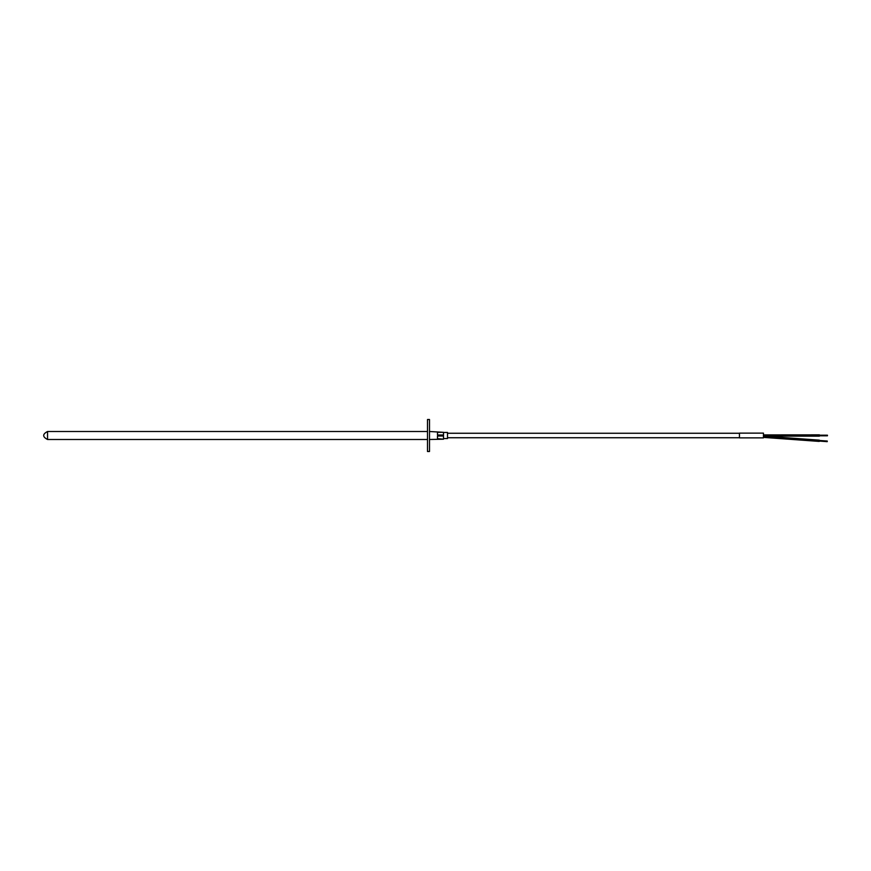 <?xml version="1.0" encoding="UTF-8"?>
<svg xmlns="http://www.w3.org/2000/svg" width="871" height="871" viewBox="0 0 871 871"><rect width="100%" height="100%" fill="white"/><g stroke="black" fill="none" stroke-linecap="round" stroke-linejoin="round"><path stroke-width="1.31" d="M427.498 431.504L47.546 431.504L47.546 439.496L427.498 439.496M429.501 439.496L443.502 439.191L437.482 438.679L437.482 436.012L443.502 436.012L443.502 438.679M443.502 434.988L437.482 434.988L437.482 432.321L443.502 432.321L443.502 436.012M429.501 431.504L443.502 432.321M763.453 437.863L763.453 433.137L739.457 433.137L739.457 437.863L763.453 437.863M427.498 451.494L427.498 419.506L429.501 419.506L429.501 451.494L427.498 451.494M447.498 437.743L739.457 437.743M447.498 433.257L739.457 433.257M443.502 438.538L447.498 438.538L447.498 432.462L443.502 432.462M763.976 436.142L819.448 436.142L819.448 434.858L763.453 434.901M819.448 435.794L827.45 435.794L827.45 435.206L819.448 435.206M819.252 441.074L827.232 441.651L827.276 441.042L819.295 440.465M47.546 431.504C42.396 434.172 42.396 436.828 47.546 439.496M819.317 440.138L763.453 436.099M819.23 441.412L763.453 437.384"/></g></svg>
